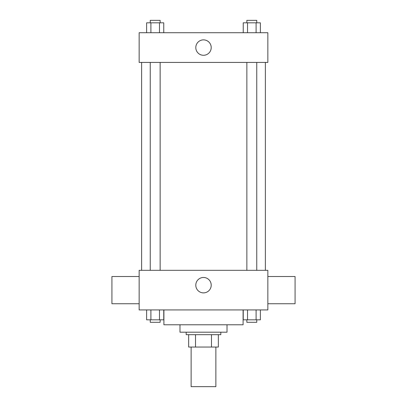 <?xml version="1.0" encoding="UTF-8"?>
<svg xmlns="http://www.w3.org/2000/svg" width="407" height="407" viewBox="0 0 407 407"><rect width="100%" height="100%" fill="white"/><g stroke="black" fill="none" stroke-linecap="round" stroke-linejoin="round"><path stroke-width="0.61" d="M191.127 347.049L191.127 386.65L215.873 386.65L215.873 347.049M211.482 334.676L211.482 347.049L188.65 347.049L188.65 334.676M211.482 347.049L218.35 347.049L218.35 334.676L218.35 347.049M220.823 332.198L220.823 334.676L186.177 334.676L186.177 332.198M195.518 334.676L195.518 347.049M227.014 324.776L227.014 332.198L179.986 332.198L179.986 324.776M243.101 309.925L243.101 324.776L163.899 324.776L163.899 309.925M267.852 309.925L139.148 309.925L139.148 270.324L267.852 270.324L267.852 309.925M211.208 285.175A7.708 7.708 0 0 1 199.649 291.85A7.708 7.708 0 0 1 199.649 278.5A7.708 7.708 0 0 1 211.208 285.175M267.852 303.739L295.075 303.739L295.075 276.511L267.852 276.511M139.148 276.511L111.925 276.511L111.925 303.739L139.148 303.739M265.374 62.424L265.374 270.324M246.861 270.324L246.861 62.424M160.139 62.424L160.139 270.324M267.852 62.424L139.148 62.424L139.148 32.723L267.852 32.723L267.852 62.424M211.208 47.573A7.708 7.708 0 0 1 199.649 54.248A7.708 7.708 0 0 1 199.649 40.904A7.708 7.708 0 0 1 211.208 47.573M260.383 32.723L260.383 22.823L243.238 22.823L243.238 32.723M256.1 22.823L256.1 32.723M247.527 22.823L247.527 32.723M246.861 22.823L246.861 20.35L256.761 20.35L256.761 22.823M163.762 32.723L163.762 22.823L146.617 22.823L146.617 32.723M159.473 22.823L159.473 32.723M150.9 22.823L150.9 32.723M150.239 22.823L150.239 20.35L160.139 20.35L160.139 22.823M260.383 309.925L260.383 319.826L243.238 319.826L243.238 309.925M256.1 309.925L256.1 319.826M247.527 309.925L247.527 319.826M256.761 319.826L256.761 322.298L246.861 322.298L246.861 319.826M163.762 309.925L163.762 319.826L146.617 319.826L146.617 309.925M159.473 309.925L159.473 319.826M150.9 309.925L150.9 319.826M160.139 319.826L160.139 322.298L150.239 322.298L150.239 319.826M141.626 62.424L141.626 270.324M256.761 270.324L256.761 62.424M150.239 62.424L150.239 270.324"/></g></svg>
